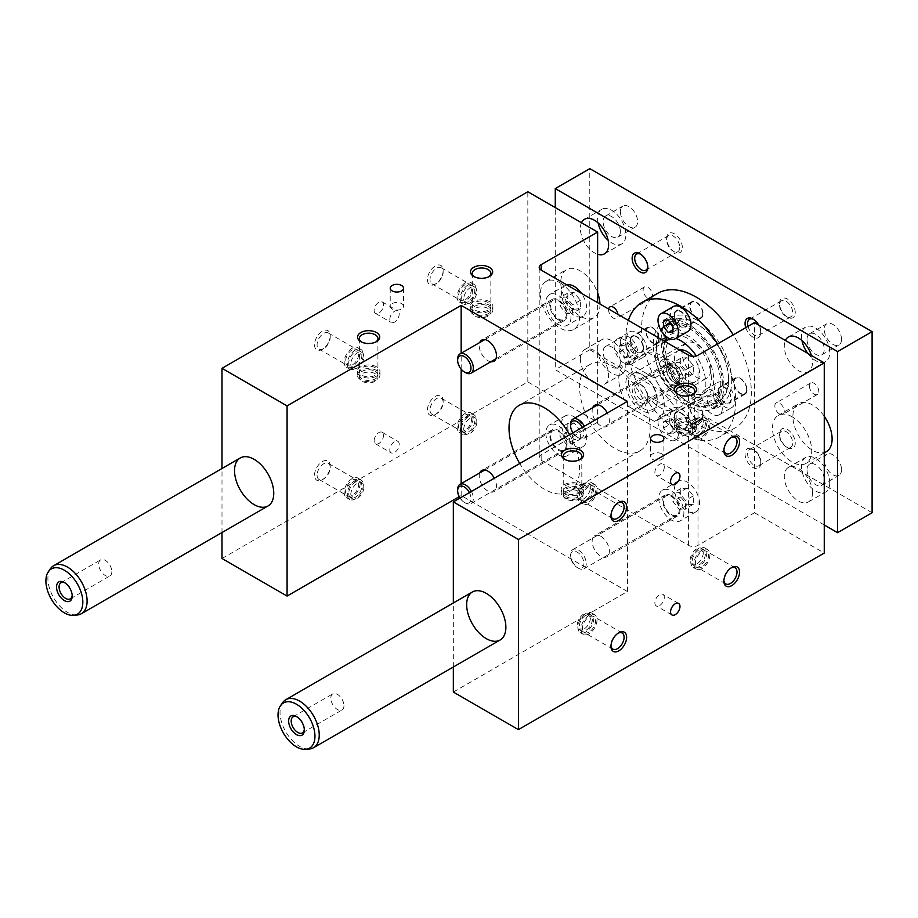 <?xml version="1.0" encoding="UTF-8"?>
<svg xmlns="http://www.w3.org/2000/svg" width="918" height="918" viewBox="0 0 918 918"><rect width="100%" height="100%" fill="white"/><g stroke="black" fill="none" stroke-linecap="round" stroke-linejoin="round"><path stroke-width="0.69" stroke-dasharray="4.59 3.44" d="M221.995 558.488L527.827 381.911L597.629 422.2L541.161 454.8A6.655 3.844 180 0 0 539.21 457.52A6.655 3.844 180 0 0 541.161 460.239L688.592 545.361A6.655 3.844 180 0 0 698.001 545.361L754.47 512.76L754.47 322.597M580.371 439.068L580.371 430.703L574.106 422.9L567.829 423.45L567.829 431.816L574.106 439.619L580.371 439.068L572.534 443.589L566.257 444.151L559.98 436.348L559.98 427.983L566.257 427.421L572.534 435.224L572.534 443.589M580.371 430.703L572.534 435.224M574.106 439.619L566.257 444.151M550.571 435.786A11.085 6.403 -120 0 0 555.413 446.951A11.085 6.403 -120 0 0 563.962 449.923A11.085 6.403 -120 0 0 563.962 437.117A11.085 6.403 -120 0 0 552.865 430.714A11.085 6.403 -120 0 0 550.571 435.786M471.404 491.451A11.085 6.403 60 0 1 473.332 498.497A11.085 6.403 60 0 1 471.037 503.569A11.085 6.403 60 0 1 465.483 503.018A11.085 6.403 60 0 1 457.646 489.443M469.396 492.61A9.432 5.439 60 0 1 470.98 498.497A9.432 5.439 60 0 1 464.313 502.341A9.432 5.439 60 0 1 460.01 498.038M567.037 445.299A12.198 7.046 -120 0 0 558.419 430.358A12.198 7.046 -120 0 0 552.315 429.75A12.198 7.046 -120 0 0 552.315 443.842A12.198 7.046 -120 0 0 564.513 450.876A12.198 7.046 -120 0 0 567.037 445.299M550.571 305.396A11.085 6.403 -120 0 0 555.413 316.549A11.085 6.403 -120 0 0 563.962 319.521A11.085 6.403 -120 0 0 563.962 306.715A11.085 6.403 -120 0 0 552.865 300.312A11.085 6.403 -120 0 0 550.571 305.396M465.483 372.628A11.085 6.403 60 0 1 457.646 359.041M558.419 319.877A12.198 7.046 -120 0 0 564.513 320.485A12.198 7.046 -120 0 0 564.513 306.394A12.198 7.046 -120 0 0 552.315 299.348A12.198 7.046 -120 0 0 550.444 309.125A12.198 7.046 -120 0 0 558.419 319.877M663.496 500.987A11.085 6.403 -120 0 0 668.338 512.141A11.085 6.403 -120 0 0 676.887 515.113A11.085 6.403 -120 0 0 676.887 502.307A11.085 6.403 -120 0 0 665.802 495.904A11.085 6.403 -120 0 0 663.496 500.987M586.258 563.686A11.085 6.403 60 0 1 583.963 568.77A11.085 6.403 60 0 1 578.409 568.219A11.085 6.403 60 0 1 570.571 554.633A11.085 6.403 60 0 1 572.866 549.561A11.085 6.403 60 0 1 581.415 552.533A11.085 6.403 60 0 1 586.258 563.686M583.905 563.686A9.432 5.439 60 0 1 577.238 567.542A9.432 5.439 60 0 1 570.571 555.998A9.432 5.439 60 0 1 577.238 552.143A9.432 5.439 60 0 1 583.905 563.686M671.345 495.548A12.198 7.046 -120 0 0 665.24 494.951A12.198 7.046 -120 0 0 665.24 509.031A12.198 7.046 -120 0 0 677.438 516.077A12.198 7.046 -120 0 0 679.309 506.3A12.198 7.046 -120 0 0 671.345 495.548M663.496 370.585A11.085 6.403 -120 0 0 668.338 381.75A11.085 6.403 -120 0 0 676.887 384.722A11.085 6.403 -120 0 0 676.887 371.916A11.085 6.403 -120 0 0 665.802 365.513A11.085 6.403 -120 0 0 663.496 370.585M584.341 426.25A11.085 6.403 60 0 1 586.258 433.296A11.085 6.403 60 0 1 583.963 438.368A11.085 6.403 60 0 1 578.409 437.817A11.085 6.403 60 0 1 570.571 424.242M582.322 427.409A9.432 5.439 60 0 1 583.905 433.296A9.432 5.439 60 0 1 577.238 437.14A9.432 5.439 60 0 1 572.935 432.837M679.974 380.098A12.198 7.046 -120 0 0 674.638 367.82A12.198 7.046 -120 0 0 665.24 364.549A12.198 7.046 -120 0 0 663.37 374.326A12.198 7.046 -120 0 0 671.345 385.078A12.198 7.046 -120 0 0 677.438 385.675A12.198 7.046 -120 0 0 679.974 380.098M661.935 453.894A6.655 3.844 0 0 0 654.683 453.067A6.655 3.844 0 0 0 650.575 456.613A6.655 3.844 0 0 0 657.231 460.457A6.655 3.844 0 0 0 663.886 456.613A6.655 3.844 0 0 0 661.935 453.894M401.579 303.583A6.655 3.844 180 0 1 403.518 306.291A6.655 3.844 180 0 1 396.874 310.135A6.655 3.844 180 0 1 390.219 306.291A6.655 3.844 180 0 1 394.327 302.745A6.655 3.844 180 0 1 401.579 303.583M678.31 394.499A9.295 5.359 0 0 0 678.884 394.866L678.884 394.866A9.295 5.359 0 0 0 692.023 394.866A9.295 5.359 0 0 0 692.608 394.499M692.023 420.226A9.295 5.359 180 0 1 694.742 424.013A9.295 5.359 180 0 1 685.459 429.372A9.295 5.359 180 0 1 676.164 424.013A9.295 5.359 180 0 1 681.902 419.056A9.295 5.359 180 0 1 692.023 420.226M692.023 426.204A9.295 5.359 180 0 1 694.742 430.003A9.295 5.359 180 0 1 685.459 435.361A9.295 5.359 180 0 1 676.164 430.003A9.295 5.359 180 0 1 681.902 425.045A9.295 5.359 180 0 1 692.023 426.204M678.884 431.426A9.295 5.359 0 0 0 689.016 432.596A9.295 5.359 0 0 0 694.742 427.639A9.295 5.359 0 0 0 692.023 423.841A9.295 5.359 0 0 0 681.902 422.682A9.295 5.359 0 0 0 676.164 427.639A9.295 5.359 0 0 0 678.884 431.426M375.21 373.683A9.295 5.359 0 0 0 365.077 372.524A9.295 5.359 0 0 0 359.351 377.482A9.295 5.359 0 0 0 368.634 382.84A9.295 5.359 0 0 0 377.929 377.482A9.295 5.359 0 0 0 375.21 373.683M375.21 371.32A9.295 5.359 180 0 1 377.929 375.118A9.295 5.359 180 0 1 372.192 380.075A9.295 5.359 180 0 1 362.071 378.904A9.295 5.359 180 0 1 359.351 375.118A9.295 5.359 180 0 1 365.077 370.161A9.295 5.359 180 0 1 375.21 371.32M389.806 319.43A6.655 3.844 -60 0 1 392.72 312.728A6.655 3.844 -60 0 1 397.838 310.95A6.655 3.844 -60 0 1 397.838 318.626A6.655 3.844 -60 0 1 391.194 322.47A6.655 3.844 -60 0 1 389.806 319.43M375.783 341.978A9.295 5.359 180 0 1 375.21 342.345A9.295 5.359 180 0 1 362.071 342.345L362.071 342.345A9.295 5.359 180 0 1 361.485 341.978M375.21 367.705A9.295 5.359 0 0 0 365.077 366.534A9.295 5.359 0 0 0 359.351 371.492A9.295 5.359 0 0 0 368.634 376.862A9.295 5.359 0 0 0 377.929 371.492A9.295 5.359 0 0 0 375.21 367.705M376.632 370.493A11.314 6.529 0 0 0 364.308 369.082A11.314 6.529 0 0 0 357.32 375.118A11.314 6.529 0 0 0 368.634 381.647A11.314 6.529 0 0 0 379.949 375.118A11.314 6.529 0 0 0 376.632 370.493M376.632 366.879A11.314 6.529 0 0 0 364.308 365.456A11.314 6.529 0 0 0 357.32 371.492A11.314 6.529 0 0 0 368.634 378.021A11.314 6.529 0 0 0 379.949 371.492A11.314 6.529 0 0 0 376.632 366.879M488.135 308.494A9.295 5.359 0 0 0 478.014 307.323A9.295 5.359 0 0 0 472.277 312.281A9.295 5.359 0 0 0 481.56 317.651A9.295 5.359 0 0 0 490.855 312.281A9.295 5.359 0 0 0 488.135 308.494M488.135 306.13A9.295 5.359 180 0 1 490.855 309.917A9.295 5.359 180 0 1 485.117 314.874A9.295 5.359 180 0 1 474.996 313.715A9.295 5.359 180 0 1 472.277 309.917A9.295 5.359 180 0 1 478.014 304.96A9.295 5.359 180 0 1 488.135 306.13M488.709 276.777A9.295 5.359 180 0 1 488.135 277.144A9.295 5.359 180 0 1 474.996 277.144L474.996 277.144A9.295 5.359 180 0 1 474.411 276.777M488.135 302.504A9.295 5.359 0 0 0 478.014 301.345A9.295 5.359 0 0 0 472.277 306.291A9.295 5.359 0 0 0 481.56 311.661A9.295 5.359 0 0 0 490.855 306.291A9.295 5.359 0 0 0 488.135 302.504M489.558 305.304A11.314 6.529 0 0 0 477.234 303.881A11.314 6.529 0 0 0 470.245 309.917A11.314 6.529 0 0 0 481.56 316.446A11.314 6.529 0 0 0 492.874 309.917A11.314 6.529 0 0 0 489.558 305.304M489.558 301.678A11.314 6.529 0 0 0 477.234 300.266A11.314 6.529 0 0 0 470.245 306.291A11.314 6.529 0 0 0 481.56 312.831A11.314 6.529 0 0 0 492.874 306.291A11.314 6.529 0 0 0 489.558 301.678M579.097 491.405A9.295 5.359 180 0 1 581.817 495.192A9.295 5.359 180 0 1 572.534 500.562A9.295 5.359 180 0 1 563.239 495.192A9.295 5.359 180 0 1 568.976 490.246A9.295 5.359 180 0 1 579.097 491.405M565.958 496.627A9.295 5.359 0 0 0 576.091 497.786A9.295 5.359 0 0 0 581.817 492.828A9.295 5.359 0 0 0 579.097 489.042A9.295 5.359 0 0 0 568.976 487.883A9.295 5.359 0 0 0 563.239 492.828A9.295 5.359 0 0 0 565.958 496.627M565.385 459.7A9.295 5.359 0 0 0 565.958 460.067L565.958 460.067A9.295 5.359 0 0 0 579.097 460.067A9.295 5.359 0 0 0 579.683 459.7M579.097 485.415A9.295 5.359 180 0 1 581.817 489.214A9.295 5.359 180 0 1 572.534 494.572A9.295 5.359 180 0 1 563.239 489.214A9.295 5.359 180 0 1 568.976 484.256A9.295 5.359 180 0 1 579.097 485.415M580.532 488.215A11.314 6.529 180 0 1 583.848 492.828A11.314 6.529 180 0 1 572.534 499.369A11.314 6.529 180 0 1 561.219 492.828A11.314 6.529 180 0 1 568.208 486.804A11.314 6.529 180 0 1 580.532 488.215M580.532 484.589A11.314 6.529 180 0 1 583.848 489.214A11.314 6.529 180 0 1 572.534 495.743A11.314 6.529 180 0 1 561.219 489.214A11.314 6.529 180 0 1 568.208 483.178A11.314 6.529 180 0 1 580.532 484.589M693.457 423.014A11.314 6.529 180 0 1 696.773 427.639A11.314 6.529 180 0 1 685.459 434.168A11.314 6.529 180 0 1 674.145 427.639A11.314 6.529 180 0 1 681.133 421.603A11.314 6.529 180 0 1 693.457 423.014M693.457 419.4A11.314 6.529 180 0 1 696.773 424.013A11.314 6.529 180 0 1 685.459 430.542A11.314 6.529 180 0 1 674.145 424.013A11.314 6.529 180 0 1 681.133 417.977A11.314 6.529 180 0 1 693.457 419.4M792.108 416.772A27.724 16.008 -120 0 0 778.246 415.395A27.724 16.008 -120 0 0 778.246 447.41A27.724 16.008 -120 0 0 805.97 463.418A27.724 16.008 -120 0 0 810.227 441.202A27.724 16.008 -120 0 0 792.108 416.772M754.47 512.76L824.261 553.049M570.962 447.559A17.74 10.247 60 0 1 567.29 455.684A17.74 10.247 60 0 1 549.549 445.437A17.74 10.247 60 0 1 549.549 424.942A17.74 10.247 60 0 1 563.216 429.704A17.74 10.247 60 0 1 570.962 447.559M570.962 317.158A17.74 10.247 60 0 1 567.29 325.282A17.74 10.247 60 0 1 549.549 315.035A17.74 10.247 60 0 1 549.549 294.552A17.74 10.247 60 0 1 563.216 299.302A17.74 10.247 60 0 1 570.962 317.158M683.887 512.76A17.74 10.247 60 0 1 680.215 520.885A17.74 10.247 60 0 1 662.475 510.637A17.74 10.247 60 0 1 662.475 490.143A17.74 10.247 60 0 1 676.141 494.894A17.74 10.247 60 0 1 683.887 512.76M683.887 382.358A17.74 10.247 60 0 1 680.215 390.483A17.74 10.247 60 0 1 662.475 380.236A17.74 10.247 60 0 1 662.475 359.753A17.74 10.247 60 0 1 676.141 364.503A17.74 10.247 60 0 1 683.887 382.358M614.876 366.971A49.905 28.814 -120 0 0 589.93 364.492A49.905 28.814 -120 0 0 589.93 422.119A49.905 28.814 -120 0 0 639.835 450.933A49.905 28.814 -120 0 0 647.477 410.943A49.905 28.814 -120 0 0 614.876 366.971M453.331 692.046L627.43 591.536L461.169 495.548L459.218 496.684M597.629 422.2L597.629 302.676M559.98 282.755A27.724 16.008 60 0 1 578.099 307.186A27.724 16.008 60 0 1 573.842 329.401A27.724 16.008 60 0 1 546.118 313.394A27.724 16.008 60 0 1 546.118 281.378A27.724 16.008 60 0 1 559.98 282.755M527.827 381.911L527.827 191.747M314.53 475.18A11.085 6.403 -60 0 1 322.367 461.593A11.085 6.403 -60 0 1 330.216 466.126A11.085 6.403 -60 0 1 322.367 479.701A11.085 6.403 -60 0 1 314.53 475.18M427.455 409.979A11.085 6.403 -60 0 1 435.293 396.392A11.085 6.403 -60 0 1 443.142 400.925A11.085 6.403 -60 0 1 435.293 414.511A11.085 6.403 -60 0 1 427.455 409.979M314.53 344.778A11.085 6.403 120 0 0 322.367 349.31A11.085 6.403 120 0 0 330.216 335.724A11.085 6.403 120 0 0 322.367 331.203A11.085 6.403 120 0 0 314.53 344.778M427.455 279.588A11.085 6.403 120 0 0 435.293 284.11A11.085 6.403 120 0 0 443.142 270.523A11.085 6.403 120 0 0 435.293 266.002A11.085 6.403 120 0 0 427.455 279.588M374.131 440.766A6.655 3.844 -60 0 1 377.034 434.076A6.655 3.844 -60 0 1 382.163 432.286A6.655 3.844 -60 0 1 382.163 439.974A6.655 3.844 -60 0 1 375.508 443.819A6.655 3.844 -60 0 1 374.131 440.766M374.131 310.376A6.655 3.844 120 0 0 375.508 313.417A6.655 3.844 120 0 0 382.163 309.573A6.655 3.844 120 0 0 382.163 301.896A6.655 3.844 120 0 0 377.034 303.674A6.655 3.844 120 0 0 374.131 310.376M221.995 532.543L221.995 468.513M461.169 495.548L461.169 483.648M461.169 369.231L461.169 353.258M490.843 361.738A12.198 7.046 60 0 1 487.837 360.625A12.198 7.046 60 0 1 479.747 342.529M592.672 407.73A12.198 7.046 -120 0 0 600.762 425.826A12.198 7.046 -120 0 0 606.867 426.434A12.198 7.046 -120 0 0 607.246 413.031M479.747 472.931A12.198 7.046 -120 0 0 483.178 486.758A12.198 7.046 -120 0 0 493.941 491.623A12.198 7.046 -120 0 0 494.32 478.221M600.762 536.296A12.198 7.046 60 0 1 608.737 547.048A12.198 7.046 60 0 1 606.867 556.824A12.198 7.046 60 0 1 594.669 549.779A12.198 7.046 60 0 1 594.669 535.699A12.198 7.046 60 0 1 600.762 536.296M569.642 434.742A49.905 28.814 60 0 1 569.252 491.681A49.905 28.814 60 0 1 519.737 463.544M627.43 591.536L627.43 401.373M453.331 667.019L453.331 602.988M389.806 449.82A6.655 3.844 120 0 0 391.194 452.872A6.655 3.844 120 0 0 397.838 449.028A6.655 3.844 120 0 0 397.838 441.34A6.655 3.844 120 0 0 392.72 443.13A6.655 3.844 120 0 0 389.806 449.82M664.288 597.423A6.655 3.844 120 0 0 662.911 594.371A6.655 3.844 120 0 0 656.255 598.215A6.655 3.844 120 0 0 656.255 605.903A6.655 3.844 120 0 0 661.385 604.124A6.655 3.844 120 0 0 664.288 597.423M350.779 494.641A9.295 5.359 -60 0 1 354.841 485.289A9.295 5.359 -60 0 1 362.002 482.799A9.295 5.359 -60 0 1 362.002 493.528A9.295 5.359 -60 0 1 352.707 498.887A9.295 5.359 -60 0 1 350.779 494.641M348.737 493.459A9.295 5.359 120 0 0 350.665 497.705A9.295 5.359 120 0 0 359.948 492.346A9.295 5.359 120 0 0 359.948 481.617A9.295 5.359 120 0 0 355.3 482.076A9.295 5.359 120 0 0 348.737 493.459M664.288 467.021A6.655 3.844 -60 0 1 661.385 473.722A6.655 3.844 -60 0 1 656.255 475.501A6.655 3.844 -60 0 1 656.255 467.824A6.655 3.844 -60 0 1 662.911 463.98A6.655 3.844 -60 0 1 664.288 467.021M679.71 350.068A17.74 10.247 -120 0 0 678.15 350.687A17.74 10.247 -120 0 0 678.15 371.182A17.74 10.247 -120 0 0 695.901 381.429A17.74 10.247 -120 0 0 699.573 373.305A17.74 10.247 -120 0 0 692.597 356.299M687.031 374.429L693.297 373.867L693.297 365.502L687.031 357.699L680.754 358.261L680.754 366.615L687.031 374.429L679.182 378.95L672.905 371.147L672.905 362.782L679.182 362.22L685.459 370.023L685.459 378.388L679.182 378.95M693.297 365.502L685.459 370.023M687.031 357.699L679.182 362.22M699.573 503.695A17.74 10.247 -120 0 0 691.828 485.84A17.74 10.247 -120 0 0 678.15 481.089A17.74 10.247 -120 0 0 678.15 501.584A17.74 10.247 -120 0 0 695.901 511.819A17.74 10.247 -120 0 0 699.573 503.695M687.031 504.82L693.297 504.257L693.297 495.892L687.031 488.089L680.754 488.651L680.754 497.017L687.031 504.82L679.182 509.352L672.905 501.549L672.905 493.184L679.182 492.622L685.459 500.425L685.459 508.79L679.182 509.352M693.297 495.892L685.459 500.425M687.031 488.089L679.182 492.622M566.785 284.867A17.74 10.247 -120 0 0 565.224 285.498A17.74 10.247 -120 0 0 565.224 305.981A17.74 10.247 -120 0 0 582.976 316.228A17.74 10.247 -120 0 0 586.648 308.104A17.74 10.247 -120 0 0 581.415 293.312M574.106 309.228L580.371 308.666L580.371 300.301L574.106 292.498L567.829 293.06L567.829 301.425L574.106 309.228L566.257 313.761L559.98 305.946L559.98 297.581L566.257 297.03L572.534 304.833L572.534 313.199L566.257 313.761M580.371 300.301L572.534 304.833M574.106 292.498L566.257 297.03M586.648 438.506A17.74 10.247 -120 0 0 578.902 420.651A17.74 10.247 -120 0 0 565.224 415.888A17.74 10.247 -120 0 0 565.224 436.383A17.74 10.247 -120 0 0 582.976 446.63A17.74 10.247 -120 0 0 586.648 438.506M574.106 422.9L566.257 427.421M567.829 423.45L559.98 427.983M567.829 431.816L559.98 436.348M680.754 358.261L672.905 362.782M680.754 366.615L672.905 371.147M693.297 373.867L685.459 378.388M590.389 487.401A9.295 5.359 120 0 0 588.461 483.155A9.295 5.359 120 0 0 579.166 488.514A9.295 5.359 120 0 0 579.166 499.243A9.295 5.359 120 0 0 586.327 496.753A9.295 5.359 120 0 0 590.389 487.401M592.431 488.583A9.295 5.359 -60 0 1 585.868 499.966A9.295 5.359 -60 0 1 581.22 500.425A9.295 5.359 -60 0 1 581.22 489.696A9.295 5.359 -60 0 1 590.504 484.337A9.295 5.359 -60 0 1 592.431 488.583M585.868 483.143A11.314 6.529 120 0 0 578.478 493.115A11.314 6.529 120 0 0 580.21 502.18A11.314 6.529 120 0 0 591.525 495.651A11.314 6.529 120 0 0 591.525 482.581A11.314 6.529 120 0 0 585.868 483.143M589 484.956A11.314 6.529 120 0 0 581.61 494.928A11.314 6.529 120 0 0 583.343 503.982A11.314 6.529 120 0 0 594.657 497.453A11.314 6.529 120 0 0 594.657 484.394A11.314 6.529 120 0 0 589 484.956M589 486.609A9.295 5.359 120 0 0 582.93 494.791A9.295 5.359 120 0 0 584.353 502.238A9.295 5.359 120 0 0 591.513 499.748A9.295 5.359 120 0 0 595.564 490.396A9.295 5.359 120 0 0 593.648 486.15A9.295 5.359 120 0 0 589 486.609M610.986 515.136A9.295 5.359 -60 0 1 610.963 514.447A9.295 5.359 -60 0 1 617.527 503.075A9.295 5.359 -60 0 1 618.135 502.754M698.793 434.765A9.295 5.359 -60 0 1 694.146 435.224A9.295 5.359 -60 0 1 694.146 424.506A9.295 5.359 -60 0 1 703.429 419.136A9.295 5.359 -60 0 1 705.357 423.393A9.295 5.359 -60 0 1 698.793 434.765M698.793 417.942A11.314 6.529 120 0 0 691.403 427.914A11.314 6.529 120 0 0 693.136 436.979A11.314 6.529 120 0 0 704.45 430.45A11.314 6.529 120 0 0 704.45 417.392A11.314 6.529 120 0 0 698.793 417.942M703.314 422.211A9.295 5.359 120 0 0 701.386 417.954A9.295 5.359 120 0 0 692.092 423.324A9.295 5.359 120 0 0 692.092 434.042A9.295 5.359 120 0 0 699.252 431.552A9.295 5.359 120 0 0 703.314 422.211M701.926 419.755A11.314 6.529 120 0 0 694.536 429.727A11.314 6.529 120 0 0 696.269 438.793A11.314 6.529 120 0 0 707.583 432.263A11.314 6.529 120 0 0 707.583 419.193A11.314 6.529 120 0 0 701.926 419.755M701.926 421.408A9.295 5.359 120 0 0 695.855 429.59A9.295 5.359 120 0 0 697.278 437.037A9.295 5.359 120 0 0 704.439 434.547A9.295 5.359 120 0 0 708.489 425.206A9.295 5.359 120 0 0 706.573 420.949A9.295 5.359 120 0 0 701.926 421.408M723.912 449.946A9.295 5.359 -60 0 1 723.889 449.258A9.295 5.359 -60 0 1 730.453 437.875A9.295 5.359 -60 0 1 731.061 437.565M585.868 615.186A9.295 5.359 120 0 0 579.797 623.379A9.295 5.359 120 0 0 581.22 630.827A9.295 5.359 120 0 0 588.381 628.337A9.295 5.359 120 0 0 592.431 618.984A9.295 5.359 120 0 0 590.504 614.727A9.295 5.359 120 0 0 585.868 615.186M585.868 632.009A11.314 6.529 -60 0 1 580.21 632.571A11.314 6.529 -60 0 1 580.21 619.512A11.314 6.529 -60 0 1 591.525 612.983A11.314 6.529 -60 0 1 593.257 622.048A11.314 6.529 -60 0 1 585.868 632.009M590.389 617.803A9.295 5.359 -60 0 1 586.327 627.155A9.295 5.359 -60 0 1 579.166 629.645A9.295 5.359 -60 0 1 579.166 618.916A9.295 5.359 -60 0 1 588.461 613.545A9.295 5.359 -60 0 1 590.389 617.803M589 633.822A11.314 6.529 -60 0 1 583.343 634.384A11.314 6.529 -60 0 1 583.343 621.325A11.314 6.529 -60 0 1 594.657 614.796A11.314 6.529 -60 0 1 596.39 623.861A11.314 6.529 -60 0 1 589 633.822M589 632.169A9.295 5.359 -60 0 1 584.353 632.628A9.295 5.359 -60 0 1 584.353 621.911A9.295 5.359 -60 0 1 593.648 616.54A9.295 5.359 -60 0 1 595.564 620.798A9.295 5.359 -60 0 1 589 632.169M618.135 633.156A9.295 5.359 120 0 0 617.527 633.477L617.527 633.477A9.295 5.359 120 0 0 610.963 644.849A9.295 5.359 120 0 0 610.986 645.538M698.793 549.997A9.295 5.359 120 0 0 692.723 558.178A9.295 5.359 120 0 0 694.146 565.626A9.295 5.359 120 0 0 701.306 563.136A9.295 5.359 120 0 0 705.357 553.784A9.295 5.359 120 0 0 703.429 549.538A9.295 5.359 120 0 0 698.793 549.997M698.793 566.819A11.314 6.529 -60 0 1 693.136 567.381A11.314 6.529 -60 0 1 693.136 554.311A11.314 6.529 -60 0 1 704.45 547.782A11.314 6.529 -60 0 1 706.183 556.847A11.314 6.529 -60 0 1 698.793 566.819M703.314 552.602A9.295 5.359 -60 0 1 699.252 561.954A9.295 5.359 -60 0 1 692.092 564.444A9.295 5.359 -60 0 1 692.092 553.715A9.295 5.359 -60 0 1 701.386 548.356A9.295 5.359 -60 0 1 703.314 552.602M701.926 568.632A11.314 6.529 -60 0 1 696.269 569.183A11.314 6.529 -60 0 1 696.269 556.124A11.314 6.529 -60 0 1 707.583 549.595A11.314 6.529 -60 0 1 709.316 558.66A11.314 6.529 -60 0 1 701.926 568.632M701.926 566.98A9.295 5.359 -60 0 1 697.278 567.439A9.295 5.359 -60 0 1 697.278 556.71A9.295 5.359 -60 0 1 706.573 551.351A9.295 5.359 -60 0 1 708.489 555.597A9.295 5.359 -60 0 1 701.926 566.98M731.061 567.955A9.295 5.359 120 0 0 730.453 568.276L730.453 568.276A9.295 5.359 120 0 0 723.889 579.648A9.295 5.359 120 0 0 723.912 580.337M355.3 498.899A11.314 6.529 -60 0 1 349.655 499.461A11.314 6.529 -60 0 1 349.655 486.402A11.314 6.529 -60 0 1 360.958 479.873A11.314 6.529 -60 0 1 362.69 488.938A11.314 6.529 -60 0 1 355.3 498.899M352.168 497.086A11.314 6.529 -60 0 1 346.511 497.648A11.314 6.529 -60 0 1 346.511 484.589A11.314 6.529 -60 0 1 357.825 478.06A11.314 6.529 -60 0 1 359.558 487.125A11.314 6.529 -60 0 1 352.168 497.086M352.168 495.445A9.295 5.359 -60 0 1 347.52 495.904A9.295 5.359 -60 0 1 345.604 491.646A9.295 5.359 -60 0 1 349.655 482.294A9.295 5.359 -60 0 1 356.815 479.804A9.295 5.359 -60 0 1 358.238 487.251A9.295 5.359 -60 0 1 352.168 495.445M317.077 475.18A9.295 5.359 120 0 0 318.994 479.425A9.295 5.359 120 0 0 323.641 478.966A9.295 5.359 120 0 0 330.216 467.595A9.295 5.359 120 0 0 328.288 463.338A9.295 5.359 120 0 0 323.641 463.797A9.295 5.359 120 0 0 317.077 475.18M468.237 416.887A9.295 5.359 120 0 0 461.662 428.258A9.295 5.359 120 0 0 463.59 432.516A9.295 5.359 120 0 0 472.873 427.145A9.295 5.359 120 0 0 472.873 416.428A9.295 5.359 120 0 0 468.237 416.887M468.237 433.709A11.314 6.529 -60 0 1 462.58 434.26A11.314 6.529 -60 0 1 462.58 421.201A11.314 6.529 -60 0 1 473.883 414.672A11.314 6.529 -60 0 1 475.627 423.737A11.314 6.529 -60 0 1 468.237 433.709M463.716 429.44A9.295 5.359 -60 0 1 467.767 420.1A9.295 5.359 -60 0 1 474.927 417.61A9.295 5.359 -60 0 1 474.927 428.327A9.295 5.359 -60 0 1 465.633 433.698A9.295 5.359 -60 0 1 463.716 429.44M465.093 431.896A11.314 6.529 -60 0 1 459.436 432.458A11.314 6.529 -60 0 1 459.436 419.388A11.314 6.529 -60 0 1 470.75 412.859A11.314 6.529 -60 0 1 472.483 421.924A11.314 6.529 -60 0 1 465.093 431.896M465.093 430.244A9.295 5.359 -60 0 1 460.446 430.703A9.295 5.359 -60 0 1 458.53 426.445A9.295 5.359 -60 0 1 462.58 417.105A9.295 5.359 -60 0 1 469.741 414.615A9.295 5.359 -60 0 1 471.163 422.05A9.295 5.359 -60 0 1 465.093 430.244M430.003 409.979A9.295 5.359 120 0 0 431.919 414.236A9.295 5.359 120 0 0 436.566 413.777A9.295 5.359 120 0 0 443.142 402.394A9.295 5.359 120 0 0 441.214 398.148A9.295 5.359 120 0 0 436.566 398.607A9.295 5.359 120 0 0 430.003 409.979M355.3 366.856A9.295 5.359 -60 0 1 350.665 367.315A9.295 5.359 -60 0 1 348.737 363.058A9.295 5.359 -60 0 1 352.787 353.717A9.295 5.359 -60 0 1 359.948 351.227A9.295 5.359 -60 0 1 361.371 358.663A9.295 5.359 -60 0 1 355.3 366.856M355.3 350.033A11.314 6.529 120 0 0 347.911 360.005A11.314 6.529 120 0 0 349.655 369.07A11.314 6.529 120 0 0 360.958 362.53A11.314 6.529 120 0 0 360.958 349.471A11.314 6.529 120 0 0 355.3 350.033M350.779 364.239A9.295 5.359 120 0 0 352.707 368.497A9.295 5.359 120 0 0 362.002 363.138A9.295 5.359 120 0 0 362.002 352.409A9.295 5.359 120 0 0 354.841 354.899A9.295 5.359 120 0 0 350.779 364.239M352.168 348.22A11.314 6.529 120 0 0 344.778 358.192A11.314 6.529 120 0 0 346.511 367.257A11.314 6.529 120 0 0 357.825 360.728A11.314 6.529 120 0 0 357.825 347.658A11.314 6.529 120 0 0 352.168 348.22M352.168 349.873A9.295 5.359 120 0 0 345.604 361.244A9.295 5.359 120 0 0 347.52 365.502A9.295 5.359 120 0 0 356.815 360.143A9.295 5.359 120 0 0 356.815 349.414A9.295 5.359 120 0 0 352.168 349.873M323.641 348.576A9.295 5.359 -60 0 1 318.994 349.035A9.295 5.359 -60 0 1 317.077 344.778A9.295 5.359 -60 0 1 321.128 335.437A9.295 5.359 -60 0 1 328.288 332.947A9.295 5.359 -60 0 1 330.216 337.193A9.295 5.359 -60 0 1 323.641 348.576L322.367 349.31M468.237 301.655A9.295 5.359 -60 0 1 463.59 302.114A9.295 5.359 -60 0 1 461.662 297.868A9.295 5.359 -60 0 1 465.713 288.516A9.295 5.359 -60 0 1 472.873 286.026A9.295 5.359 -60 0 1 474.296 293.473A9.295 5.359 -60 0 1 468.237 301.655M468.237 284.832A11.314 6.529 120 0 0 460.836 294.804A11.314 6.529 120 0 0 462.58 303.869A11.314 6.529 120 0 0 473.883 297.34A11.314 6.529 120 0 0 473.883 284.27A11.314 6.529 120 0 0 468.237 284.832M463.716 299.05A9.295 5.359 120 0 0 465.633 303.296A9.295 5.359 120 0 0 474.927 297.937A9.295 5.359 120 0 0 474.927 287.208A9.295 5.359 120 0 0 467.767 289.698A9.295 5.359 120 0 0 463.716 299.05M465.093 283.019A11.314 6.529 120 0 0 457.703 292.991A11.314 6.529 120 0 0 459.436 302.056A11.314 6.529 120 0 0 470.75 295.527A11.314 6.529 120 0 0 470.75 282.469A11.314 6.529 120 0 0 465.093 283.019M465.093 284.672A9.295 5.359 120 0 0 458.53 296.055A9.295 5.359 120 0 0 460.446 300.301A9.295 5.359 120 0 0 469.741 294.942A9.295 5.359 120 0 0 469.741 284.213A9.295 5.359 120 0 0 465.093 284.672M436.566 283.375A9.295 5.359 -60 0 1 431.919 283.834A9.295 5.359 -60 0 1 430.003 279.588A9.295 5.359 -60 0 1 434.053 270.236A9.295 5.359 -60 0 1 441.214 267.746A9.295 5.359 -60 0 1 443.142 272.003A9.295 5.359 -60 0 1 436.566 283.375L435.293 284.11M693.297 504.257L685.459 508.79M680.754 497.017L672.905 501.549M680.754 488.651L672.905 493.184M580.371 308.666L572.534 313.199M567.829 301.425L559.98 305.946M567.829 293.06L559.98 297.581M657.621 293.393A77.628 44.821 -120 0 0 657.621 383.036A77.628 44.821 -120 0 0 735.249 427.857A77.628 44.821 -120 0 0 751.337 392.319A77.628 44.821 -120 0 0 733.241 334.852M824.261 524.981L555.275 369.69L555.275 207.594M811.386 355.461A19.966 11.521 60 0 1 812.499 362.438A19.966 11.521 60 0 1 808.368 371.572A19.966 11.521 60 0 1 790.501 363.264A19.966 11.521 60 0 1 785.383 340.44M581.484 222.718A19.966 11.521 -120 0 0 580.371 228.421A19.966 11.521 -120 0 0 597.629 254.275M812.499 492.84A19.966 11.521 -120 0 0 803.789 472.747A19.966 11.521 -120 0 0 788.401 467.4A19.966 11.521 -120 0 0 788.401 490.453A19.966 11.521 -120 0 0 808.368 501.974A19.966 11.521 -120 0 0 812.499 492.84M580.371 358.823A19.966 11.521 60 0 1 584.514 349.678A19.966 11.521 60 0 1 604.469 361.21A19.966 11.521 60 0 1 604.469 384.252A19.966 11.521 60 0 1 589.092 378.904A19.966 11.521 60 0 1 580.371 358.823M774.861 405.905A6.655 3.844 60 0 1 776.238 402.853A6.655 3.844 60 0 1 782.893 406.697A6.655 3.844 60 0 1 782.893 414.385A6.655 3.844 60 0 1 777.764 412.595A6.655 3.844 60 0 1 774.861 405.905M608.668 309.045A6.655 3.844 -120 0 0 611.147 316.217A6.655 3.844 -120 0 0 616.632 318.397A6.655 3.844 -120 0 0 618.021 315.356A6.655 3.844 -120 0 0 617.952 314.404M826.361 451.645A27.724 16.008 60 0 1 798.637 435.637A27.724 16.008 60 0 1 798.637 403.622A27.724 16.008 60 0 1 824.261 416.313M599.959 304.019A27.724 16.008 60 0 1 599.982 304.937A27.724 16.008 60 0 1 594.233 317.628A27.724 16.008 60 0 1 580.371 316.262A27.724 16.008 60 0 1 562.264 291.821A27.724 16.008 60 0 1 566.509 269.605A27.724 16.008 60 0 1 597.629 292.831M760.747 462.947A11.085 6.403 60 0 1 752.898 467.48A11.085 6.403 60 0 1 745.06 453.894A11.085 6.403 60 0 1 752.898 449.372A11.085 6.403 60 0 1 760.747 462.947L760.747 461.479A9.295 5.359 -120 0 0 754.171 450.107A9.295 5.359 -120 0 0 749.524 449.648A9.295 5.359 -120 0 0 747.608 453.894A9.295 5.359 -120 0 0 751.658 463.246A9.295 5.359 -120 0 0 758.819 465.736A9.295 5.359 -120 0 0 760.747 461.479M632.135 388.704A11.085 6.403 -120 0 0 639.972 402.279A11.085 6.403 -120 0 0 647.821 397.758A11.085 6.403 -120 0 0 639.972 384.172A11.085 6.403 -120 0 0 632.135 388.704M745.749 327.623A11.085 6.403 -120 0 0 754.55 337.835A11.085 6.403 -120 0 0 760.747 332.557A11.085 6.403 -120 0 0 758.497 324.926M872.1 512.76L589.781 349.758L589.781 168.66M589.781 349.758L555.275 369.69M672.905 427.214L672.905 433.491L668.201 433.916L663.496 428.052L663.496 421.787L668.201 421.362L672.905 427.214L679.182 423.6L674.478 417.736L669.773 418.16L669.773 424.437L674.478 430.29L679.182 429.865L679.182 423.6M672.905 433.491L679.182 429.865M668.201 421.362L674.478 417.736M716.832 401.866L716.832 408.131L712.116 408.556L707.411 402.704L707.411 396.427L712.116 396.014L716.832 401.866L723.097 398.24L718.392 392.388L713.688 392.801L713.688 399.078L718.392 404.93L723.097 404.517L723.097 398.24M716.832 408.131L723.097 404.517M672.905 325.798L679.182 322.172L674.478 316.32L669.773 316.744L669.773 321.897M672.905 332.075L679.182 328.449L679.182 322.172M628.991 351.158L628.991 357.423L624.286 357.848L619.581 351.996L619.581 345.719L624.286 345.294L628.991 351.158L635.267 347.532L630.563 341.68L625.858 342.093L625.858 348.37L630.563 354.222L635.267 353.809L635.267 347.532M628.991 357.423L635.267 353.809M672.905 326.923L674.478 328.874L679.182 328.449M722.317 408.166A14.413 8.319 60 0 1 719.333 414.764A14.413 8.319 60 0 1 704.909 406.444A14.413 8.319 60 0 1 704.909 389.794A14.413 8.319 60 0 1 716.017 393.661A14.413 8.319 60 0 1 722.317 408.166M734.859 400.925A14.413 8.319 -120 0 0 728.571 386.409A14.413 8.319 -120 0 0 717.463 382.554A14.413 8.319 -120 0 0 717.463 399.204A14.413 8.319 -120 0 0 731.875 407.523A14.413 8.319 -120 0 0 734.859 400.925M678.402 433.526A14.413 8.319 60 0 1 675.418 440.124A14.413 8.319 60 0 1 660.994 431.804A14.413 8.319 60 0 1 660.994 415.154A14.413 8.319 60 0 1 672.102 419.01A14.413 8.319 60 0 1 678.402 433.526M712.116 408.556L718.392 404.93M690.944 426.273A14.413 8.319 -120 0 0 684.656 411.769A14.413 8.319 -120 0 0 673.548 407.902A14.413 8.319 -120 0 0 673.548 424.552A14.413 8.319 -120 0 0 687.961 432.883A14.413 8.319 -120 0 0 690.944 426.273M668.201 433.916L674.478 430.29M663.496 428.052L669.773 424.437M663.496 421.787L669.773 418.16M710.853 368.944A20.38 11.762 -120 0 0 701.949 348.438A20.38 11.762 -120 0 0 686.251 342.976A20.38 11.762 -120 0 0 686.251 366.511A20.38 11.762 -120 0 0 706.63 378.273A20.38 11.762 -120 0 0 710.853 368.944M634.487 357.458A14.413 8.319 60 0 1 631.504 364.056A14.413 8.319 60 0 1 617.08 355.736A14.413 8.319 60 0 1 617.08 339.086A14.413 8.319 60 0 1 628.187 342.953A14.413 8.319 60 0 1 634.487 357.458M711.335 378.285A32.164 18.567 -120 0 0 697.301 345.914A32.164 18.567 -120 0 0 672.515 337.308A32.164 18.567 -120 0 0 672.515 374.441A32.164 18.567 -120 0 0 704.68 393.007A32.164 18.567 -120 0 0 711.335 378.285M647.477 352.374A32.164 18.567 60 0 1 673.25 367.246L647.477 352.374L628.658 363.241A32.164 18.567 -120 0 0 625.456 364.469L665.057 341.611A35.492 20.494 -120 0 0 688.592 394.132A35.492 20.494 -120 0 0 706.344 395.887A35.492 20.494 -120 0 0 706.344 354.91A35.492 20.494 -120 0 0 670.851 334.416A35.492 20.494 -120 0 0 667.352 337.457M647.029 350.217A14.413 8.319 -120 0 0 640.741 335.701A14.413 8.319 -120 0 0 629.633 331.846A14.413 8.319 -120 0 0 629.633 348.496A14.413 8.319 -120 0 0 644.046 356.815A14.413 8.319 -120 0 0 647.029 350.217M673.25 367.246L654.419 378.113A32.164 18.567 -120 0 1 664.288 405.446A32.164 18.567 -120 0 1 657.621 420.18A32.164 18.567 -120 0 1 654.419 421.396L673.25 410.53A32.164 18.567 60 0 1 647.477 395.658L628.658 406.525A32.164 18.567 -120 0 1 625.456 364.469M661.821 339.729A35.492 20.494 -120 0 0 657.919 368.508A35.492 20.494 -120 0 0 680.754 398.664A35.492 20.494 -120 0 0 698.495 400.42A35.492 20.494 -120 0 0 705.85 384.172A35.492 20.494 -120 0 0 696.292 355.909M675.866 338.444A35.492 20.494 -120 0 0 667.34 337.445M673.548 306.486A14.413 8.319 -120 0 0 673.548 323.136A14.413 8.319 -120 0 0 687.961 331.455M628.382 320.428A77.628 44.821 -120 0 0 652.296 407.454A77.628 44.821 -120 0 0 719.574 436.911A77.628 44.821 -120 0 0 735.651 401.373A77.628 44.821 -120 0 0 717.555 343.906M304.306 729.294A9.295 5.359 -120 0 0 304.328 728.605A9.295 5.359 -120 0 0 297.765 717.233A9.295 5.359 -120 0 0 297.157 716.912M304.328 728.605L304.328 730.085M657.231 399.904A20.38 11.762 -120 0 0 642.818 374.946A20.38 11.762 -120 0 0 632.628 373.936A20.38 11.762 -120 0 0 632.628 397.471A20.38 11.762 -120 0 0 653.008 409.233A20.38 11.762 -120 0 0 657.231 399.904L657.231 401.373A22.181 12.806 60 0 1 641.544 410.426A22.181 12.806 60 0 1 625.858 383.265A22.181 12.806 60 0 1 641.544 374.211A22.181 12.806 60 0 1 657.231 401.373M343.963 705.724A9.295 5.359 60 0 1 342.047 709.981A9.295 5.359 60 0 1 332.752 704.611A9.295 5.359 60 0 1 332.752 693.893A9.295 5.359 60 0 1 339.912 696.383A9.295 5.359 60 0 1 343.963 705.724M282.664 702.603A27.724 16.008 -120 0 0 282.641 725.243A27.724 16.008 -120 0 0 299.624 746.38A27.724 16.008 -120 0 0 309.458 749.008M72.178 595.277A9.295 5.359 -120 0 0 72.201 594.589L72.201 596.057M72.201 594.589A9.295 5.359 -120 0 0 65.637 583.217A9.295 5.359 -120 0 0 65.029 582.896M111.835 571.707A9.295 5.359 60 0 1 109.919 575.965A9.295 5.359 60 0 1 100.624 570.594A9.295 5.359 60 0 1 100.624 559.877A9.295 5.359 60 0 1 107.785 562.367A9.295 5.359 60 0 1 111.835 571.707M50.536 568.586A27.724 16.008 -120 0 0 50.513 591.226A27.724 16.008 -120 0 0 67.496 612.363A27.724 16.008 -120 0 0 77.33 614.991M647.787 266.576A9.295 5.359 -120 0 0 647.821 265.887A9.295 5.359 -120 0 0 641.246 254.516A9.295 5.359 -120 0 0 640.638 254.194M747.998 326.326A9.295 5.359 -120 0 0 754.171 334.875A9.295 5.359 -120 0 0 758.819 335.334A9.295 5.359 -120 0 0 760.747 331.088L760.747 332.557M760.747 331.088A9.295 5.359 -120 0 0 754.171 319.705A9.295 5.359 -120 0 0 753.563 319.395M634.682 388.704A9.295 5.359 -120 0 0 641.246 400.076A9.295 5.359 -120 0 0 645.893 400.535A9.295 5.359 -120 0 0 647.821 396.289A9.295 5.359 -120 0 0 641.246 384.906A9.295 5.359 -120 0 0 636.599 384.447A9.295 5.359 -120 0 0 634.682 388.704M679.779 247.435A9.295 5.359 60 0 1 677.851 251.693A9.295 5.359 60 0 1 673.204 251.234A9.295 5.359 60 0 1 666.64 239.85A9.295 5.359 60 0 1 668.556 235.605A9.295 5.359 60 0 1 675.717 238.083A9.295 5.359 60 0 1 679.779 247.435M682.326 247.435A11.085 6.403 -120 0 0 674.478 233.849A11.085 6.403 -120 0 0 666.64 238.382A11.085 6.403 -120 0 0 674.478 251.968A11.085 6.403 -120 0 0 682.326 247.435M779.566 305.051A9.295 5.359 -120 0 0 786.129 316.423A9.295 5.359 -120 0 0 790.777 316.882A9.295 5.359 -120 0 0 790.777 306.164A9.295 5.359 -120 0 0 781.482 300.794A9.295 5.359 -120 0 0 779.566 305.051L779.566 303.583A11.085 6.403 60 0 1 787.403 299.05A11.085 6.403 60 0 1 795.252 312.636A11.085 6.403 60 0 1 787.403 317.158A11.085 6.403 60 0 1 779.566 303.583M679.779 377.837A9.295 5.359 -120 0 0 675.717 368.485A9.295 5.359 -120 0 0 668.556 365.995A9.295 5.359 -120 0 0 666.64 370.252A9.295 5.359 -120 0 0 673.204 381.624A9.295 5.359 -120 0 0 677.851 382.083A9.295 5.359 -120 0 0 679.779 377.837M682.326 377.837A11.085 6.403 60 0 1 674.478 382.358A11.085 6.403 60 0 1 666.64 368.784A11.085 6.403 60 0 1 674.478 364.251A11.085 6.403 60 0 1 682.326 377.837M779.566 435.442A9.295 5.359 60 0 1 781.482 431.196A9.295 5.359 60 0 1 790.777 436.555A9.295 5.359 60 0 1 790.777 447.284A9.295 5.359 60 0 1 786.129 446.825A9.295 5.359 60 0 1 779.566 435.442L779.566 433.973A11.085 6.403 -120 0 0 787.403 447.559A11.085 6.403 -120 0 0 795.252 443.027A11.085 6.403 -120 0 0 787.403 429.452A11.085 6.403 -120 0 0 779.566 433.973M652.526 295.435A6.655 3.844 60 0 1 651.137 298.476A6.655 3.844 60 0 1 644.493 294.632A6.655 3.844 60 0 1 644.493 286.955A6.655 3.844 60 0 1 649.611 288.734A6.655 3.844 60 0 1 652.526 295.435M809.366 385.985A6.655 3.844 -120 0 0 812.269 392.674A6.655 3.844 -120 0 0 817.399 394.465A6.655 3.844 -120 0 0 817.399 386.776A6.655 3.844 -120 0 0 810.743 382.932A6.655 3.844 -120 0 0 809.366 385.985M597.629 348.851A19.966 11.521 -120 0 0 606.339 368.944A19.966 11.521 -120 0 0 621.727 374.292A19.966 11.521 -120 0 0 621.727 351.25A19.966 11.521 -120 0 0 601.76 339.717A19.966 11.521 -120 0 0 597.629 348.851M620.373 361.99A12.198 7.046 60 0 1 617.837 367.567A12.198 7.046 60 0 1 608.439 364.308A12.198 7.046 60 0 1 603.115 352.03A12.198 7.046 60 0 1 605.639 346.442A12.198 7.046 60 0 1 615.049 349.712A12.198 7.046 60 0 1 620.373 361.99M620.373 342.07A12.198 7.046 -120 0 0 625.697 354.348A12.198 7.046 -120 0 0 635.095 357.607A12.198 7.046 -120 0 0 635.095 343.527A12.198 7.046 -120 0 0 622.897 336.481A12.198 7.046 -120 0 0 620.373 342.07M829.757 482.879A19.966 11.521 60 0 1 825.615 492.014A19.966 11.521 60 0 1 805.66 480.493A19.966 11.521 60 0 1 805.66 457.439A19.966 11.521 60 0 1 821.036 462.787A19.966 11.521 60 0 1 829.757 482.879M807.014 469.741A12.198 7.046 -120 0 0 812.338 482.019A12.198 7.046 -120 0 0 821.736 485.289A12.198 7.046 -120 0 0 824.261 479.701A12.198 7.046 -120 0 0 818.936 467.423A12.198 7.046 -120 0 0 809.538 464.164A12.198 7.046 -120 0 0 807.014 469.741M841.519 469.741A12.198 7.046 60 0 1 838.995 475.329A12.198 7.046 60 0 1 826.785 468.283A12.198 7.046 60 0 1 826.785 454.203A12.198 7.046 60 0 1 836.195 457.462A12.198 7.046 60 0 1 841.519 469.741M598.1 222.89A19.966 11.521 60 0 1 597.629 218.461A19.966 11.521 60 0 1 601.76 209.327A19.966 11.521 60 0 1 621.727 220.848A19.966 11.521 60 0 1 621.727 243.901A19.966 11.521 60 0 1 608.141 240.286M620.373 231.588A12.198 7.046 -120 0 0 615.049 219.31A12.198 7.046 -120 0 0 605.639 216.04A12.198 7.046 -120 0 0 603.115 221.628A12.198 7.046 -120 0 0 608.439 233.906A12.198 7.046 -120 0 0 617.837 237.177A12.198 7.046 -120 0 0 620.373 231.588M620.373 211.668A12.198 7.046 60 0 1 622.897 206.08A12.198 7.046 60 0 1 635.095 213.125A12.198 7.046 60 0 1 635.095 227.216A12.198 7.046 60 0 1 625.697 223.946A12.198 7.046 60 0 1 620.373 211.668M807.829 353.407A19.966 11.521 -120 0 0 825.615 361.612A19.966 11.521 -120 0 0 829.757 352.478A19.966 11.521 -120 0 0 821.036 332.385A19.966 11.521 -120 0 0 805.66 327.037A19.966 11.521 -120 0 0 801.988 340.612M807.014 339.35A12.198 7.046 60 0 1 809.538 333.762A12.198 7.046 60 0 1 818.936 337.032A12.198 7.046 60 0 1 824.261 349.31A12.198 7.046 60 0 1 821.736 354.887A12.198 7.046 60 0 1 812.338 351.628A12.198 7.046 60 0 1 807.014 339.35M841.519 339.35A12.198 7.046 -120 0 0 836.195 327.072A12.198 7.046 -120 0 0 826.785 323.802A12.198 7.046 -120 0 0 826.785 337.893A12.198 7.046 -120 0 0 838.995 344.927A12.198 7.046 -120 0 0 841.519 339.35M654.419 421.396L628.658 406.525M628.658 363.241L654.419 378.113M673.25 410.53L647.477 395.658M624.286 345.294L630.563 341.68M619.581 345.719L625.858 342.093M619.581 351.996L625.858 348.37M624.286 357.848L630.563 354.222M668.201 319.946L674.478 316.32M663.496 320.359L669.773 316.744M672.905 329.78L674.478 328.874M712.116 396.014L718.392 392.388M707.411 396.427L713.688 392.801M707.411 402.704L713.688 399.078M674.478 416.772A8.87 5.118 60 0 1 676.314 412.71A8.87 5.118 60 0 1 685.184 417.828A8.87 5.118 60 0 1 685.184 428.075A8.87 5.118 60 0 1 678.356 425.7A8.87 5.118 60 0 1 674.478 416.772M702.706 414.959A8.87 5.118 -120 0 0 698.839 406.031A8.87 5.118 -120 0 0 692 403.656A8.87 5.118 -120 0 0 692 413.903A8.87 5.118 -120 0 0 700.87 419.021A8.87 5.118 -120 0 0 702.706 414.959M674.087 416.542A9.432 5.439 60 0 1 676.038 412.228A9.432 5.439 60 0 1 685.471 417.667A9.432 5.439 60 0 1 685.471 428.557A9.432 5.439 60 0 1 680.754 428.086A9.432 5.439 60 0 1 674.087 416.542M696.441 419.033A9.432 5.439 60 0 1 690.279 410.725A9.432 5.439 60 0 1 691.724 403.174A9.432 5.439 60 0 1 701.145 408.613A9.432 5.439 60 0 1 701.145 419.503A9.432 5.439 60 0 1 696.441 419.033M718.392 391.412A8.87 5.118 60 0 1 720.228 387.35A8.87 5.118 60 0 1 729.11 392.479A8.87 5.118 60 0 1 729.11 402.727A8.87 5.118 60 0 1 722.271 400.34A8.87 5.118 60 0 1 718.392 391.412M746.621 389.599A8.87 5.118 -120 0 0 742.754 380.672A8.87 5.118 -120 0 0 735.915 378.296A8.87 5.118 -120 0 0 735.915 388.543A8.87 5.118 -120 0 0 744.785 393.661A8.87 5.118 -120 0 0 746.621 389.599M718.002 391.194A9.432 5.439 60 0 1 719.953 386.868A9.432 5.439 60 0 1 727.217 389.404A9.432 5.439 60 0 1 731.336 398.882A9.432 5.439 60 0 1 729.385 403.197A9.432 5.439 60 0 1 722.122 400.673A9.432 5.439 60 0 1 718.002 391.194M747.022 389.829A9.432 5.439 60 0 1 745.072 394.143A9.432 5.439 60 0 1 735.639 388.704A9.432 5.439 60 0 1 735.639 377.814A9.432 5.439 60 0 1 742.903 380.339A9.432 5.439 60 0 1 747.022 389.829M674.478 315.356A8.87 5.118 60 0 1 676.314 311.294A8.87 5.118 60 0 1 685.184 316.412A8.87 5.118 60 0 1 685.184 326.659A8.87 5.118 60 0 1 678.356 324.284A8.87 5.118 60 0 1 674.478 315.356M702.706 313.543A8.87 5.118 -120 0 0 698.839 304.615A8.87 5.118 -120 0 0 692 302.24A8.87 5.118 -120 0 0 692 312.476A8.87 5.118 -120 0 0 700.87 317.605A8.87 5.118 -120 0 0 702.706 313.543M674.087 315.126A9.432 5.439 60 0 1 676.038 310.812A9.432 5.439 60 0 1 680.754 311.271A9.432 5.439 60 0 1 686.916 319.579A9.432 5.439 60 0 1 685.471 327.141A9.432 5.439 60 0 1 678.207 324.616A9.432 5.439 60 0 1 674.087 315.126M696.441 302.217A9.432 5.439 60 0 1 702.591 310.525A9.432 5.439 60 0 1 701.145 318.087A9.432 5.439 60 0 1 691.724 312.636A9.432 5.439 60 0 1 691.724 301.758A9.432 5.439 60 0 1 696.441 302.217M630.563 340.704A8.87 5.118 60 0 1 632.399 336.642A8.87 5.118 60 0 1 641.269 341.771A8.87 5.118 60 0 1 641.269 352.007A8.87 5.118 60 0 1 634.441 349.632A8.87 5.118 60 0 1 630.563 340.704M658.791 338.891A8.87 5.118 -120 0 0 654.924 329.964A8.87 5.118 -120 0 0 648.085 327.588A8.87 5.118 -120 0 0 648.085 337.835A8.87 5.118 -120 0 0 656.955 342.953A8.87 5.118 -120 0 0 658.791 338.891M630.173 340.475A9.432 5.439 60 0 1 632.123 336.16A9.432 5.439 60 0 1 641.556 341.611A9.432 5.439 60 0 1 641.556 352.489A9.432 5.439 60 0 1 634.281 349.965A9.432 5.439 60 0 1 630.173 340.475M645.859 331.421A9.432 5.439 60 0 1 647.81 327.106A9.432 5.439 60 0 1 657.231 332.557A9.432 5.439 60 0 1 657.231 343.435A9.432 5.439 60 0 1 649.967 340.911A9.432 5.439 60 0 1 645.859 331.421M728.594 379.191A45.475 26.255 -120 0 0 696.441 323.503A45.475 26.255 -120 0 0 664.288 342.07A45.475 26.255 -120 0 0 696.441 397.758A45.475 26.255 -120 0 0 728.594 379.191L728.594 380.098A46.577 26.897 -120 0 0 695.649 323.044A46.577 26.897 -120 0 0 672.366 320.738A46.577 26.897 -120 0 0 672.366 374.533A46.577 26.897 -120 0 0 718.943 401.418A46.577 26.897 -120 0 0 728.594 380.098M731.726 381.004A49.905 28.814 -120 0 0 709.947 330.778A49.905 28.814 -120 0 0 671.483 317.41A49.905 28.814 -120 0 0 671.483 375.037A49.905 28.814 -120 0 0 721.387 403.851A49.905 28.814 -120 0 0 731.726 381.004M723.889 385.526A49.905 28.814 -120 0 0 702.098 335.311A49.905 28.814 -120 0 0 663.645 321.931A49.905 28.814 -120 0 0 663.645 379.559A49.905 28.814 -120 0 0 713.55 408.372A49.905 28.814 -120 0 0 723.889 385.526M722.317 383.724A46.577 26.897 -120 0 0 701.983 336.837A46.577 26.897 -120 0 0 666.089 324.364A46.577 26.897 -120 0 0 656.439 345.684A46.577 26.897 -120 0 0 689.384 402.738A46.577 26.897 -120 0 0 712.666 405.045A46.577 26.897 -120 0 0 722.317 383.724M656.439 346.591A45.475 26.255 60 0 1 688.592 328.024A45.475 26.255 60 0 1 720.745 383.724A45.475 26.255 60 0 1 688.592 402.279A45.475 26.255 60 0 1 656.439 346.591L656.439 345.684M698.001 545.361L698.001 355.197M688.592 545.361L688.592 355.197M541.161 460.239L541.161 454.8M471.037 503.569L563.962 449.923M484.83 469.993L552.865 430.714M495.927 358.8L563.962 319.521M484.83 339.591L552.865 300.312M583.963 568.77L676.887 515.113M572.866 549.561L665.802 495.904M583.963 438.368L676.887 384.722M597.756 404.792L665.802 365.513M650.575 438.506L650.575 456.613M663.886 438.506L663.886 456.613M390.219 288.183L390.219 306.291M403.518 288.183L403.518 306.291M676.164 391.068L676.164 424.013M694.742 391.068L694.742 424.013M692.023 394.866L693.297 394.132M678.884 394.866L677.61 394.132M676.164 427.639L676.164 430.003M694.742 427.639L694.742 430.003M359.351 375.118L359.351 377.482M377.929 375.118L377.929 377.482M359.351 338.558L359.351 371.492M377.929 338.558L377.929 371.492M379.949 375.118L379.949 371.492M357.32 375.118L357.32 371.492M375.21 342.345L376.483 341.611M362.071 342.345L360.797 341.611M472.277 309.917L472.277 312.281M490.855 309.917L490.855 312.281M472.277 273.357L472.277 306.291M490.855 273.357L490.855 306.291M492.874 309.917L492.874 306.291M470.245 309.917L470.245 306.291M488.135 277.144L489.409 276.41M474.996 277.144L473.722 276.41M563.239 492.828L563.239 495.192M581.817 492.828L581.817 495.192M563.239 456.269L563.239 489.214M581.817 456.269L581.817 489.214M583.848 492.828L583.848 489.214M561.219 492.828L561.219 489.214M579.097 460.067L580.371 459.333M565.958 460.067L564.685 459.333M696.773 427.639L696.773 424.013M674.145 427.639L674.145 424.013M539.21 457.52L539.21 267.356M375.508 313.417L391.194 322.47M382.163 301.896L397.838 310.95M375.508 443.819L391.194 452.872M382.163 432.286L397.838 441.34M678.586 603.436L662.911 594.371M671.942 614.957L656.255 605.903M350.665 497.705L352.707 498.887M359.948 481.617L362.002 482.799M678.586 473.034L662.911 463.98M671.942 484.555L656.255 475.501M678.15 350.687L662.475 359.753M695.901 381.429L680.215 390.483M577.238 437.14L578.409 437.817M577.238 567.542L578.409 568.219M570.571 555.998L570.571 554.633M678.15 481.089L662.475 490.143M695.901 511.819L680.215 520.885M565.224 285.498L549.549 294.552M582.976 316.228L567.29 325.282M464.313 502.341L465.483 503.018M565.224 415.888L549.549 424.942M582.976 446.63L567.29 455.684M546.118 281.378L566.509 269.605M573.842 329.401L594.233 317.628M778.246 415.395L798.637 403.622M805.97 463.418L824.261 452.861M552.315 299.348L481.732 340.096M564.513 320.485L493.941 361.233M665.24 364.549L594.669 405.297M677.438 385.675L606.867 426.434M552.315 429.75L481.732 470.498M564.513 450.876L493.941 491.623M665.24 494.951L594.669 535.699M677.438 516.077L606.867 556.824M589.93 364.492L519.347 405.24M639.835 450.933L569.252 491.681M590.504 484.337L588.461 483.155M581.22 500.425L579.166 499.243M580.21 502.18L583.343 503.982M591.525 482.581L594.657 484.394M610.963 514.447L610.963 515.927M617.527 503.075L618.801 502.341M622.175 502.616L593.648 486.15M612.88 518.704L584.353 502.238M693.136 436.979L696.269 438.793M704.45 417.392L707.583 419.193M723.889 449.258L723.889 450.727M730.453 437.875L731.726 437.14M703.429 419.136L701.386 417.954M694.146 435.224L692.092 434.042M735.1 437.416L706.573 420.949M725.805 453.503L697.278 437.037M580.21 632.571L583.343 634.384M591.525 612.983L594.657 614.796M610.963 644.849L610.963 646.318M617.527 633.477L618.801 632.743M590.504 614.727L588.461 613.545M581.22 630.827L579.166 629.645M622.175 633.007L593.648 616.54M612.88 649.106L584.353 632.628M693.136 567.381L696.269 569.183M704.45 547.782L707.583 549.595M723.889 579.648L723.889 581.128M730.453 568.276L731.726 567.542M703.429 549.538L701.386 548.356M694.146 565.626L692.092 564.444M735.1 567.817L706.573 551.351M725.805 583.905L697.278 567.439M360.958 479.873L357.825 478.06M349.655 499.461L346.511 497.648M330.216 467.595L330.216 466.126M323.641 478.966L322.367 479.701M318.994 479.425L347.52 495.904M328.288 463.338L356.815 479.804M473.883 414.672L470.75 412.859M462.58 434.26L459.436 432.458M443.142 402.394L443.142 400.925M436.566 413.777L435.293 414.511M463.59 432.516L465.633 433.698M472.873 416.428L474.927 417.61M431.919 414.236L460.446 430.703M441.214 398.148L469.741 414.615M360.958 349.471L357.825 347.658M349.655 369.07L346.511 367.257M330.216 337.193L330.216 335.724M350.665 367.315L352.707 368.497M359.948 351.227L362.002 352.409M318.994 349.035L347.52 365.502M328.288 332.947L356.815 349.414M473.883 284.27L470.75 282.469M462.58 303.869L459.436 302.056M443.142 272.003L443.142 270.523M463.59 302.114L465.633 303.296M472.873 286.026L474.927 287.208M431.919 283.834L460.446 300.301M441.214 267.746L469.741 284.213M719.333 414.764L731.875 407.523M704.909 389.794L717.463 382.554M675.418 440.124L687.961 432.883M660.994 415.154L673.548 407.902M631.504 364.056L644.046 356.815M617.08 339.086L629.633 331.846M657.621 420.18L704.68 393.007M669.91 338.811L672.515 337.308M698.495 400.42L706.344 395.887M663.003 338.949L670.851 334.416M297.765 717.233L296.491 716.499M735.249 427.857L719.574 436.911M653.008 409.233L706.63 378.273M632.628 373.936L686.251 342.976M302.412 732.862L342.047 709.981M293.117 716.774L332.752 693.893M65.637 583.217L64.363 582.482M70.284 598.846L109.919 575.965M60.99 582.758L100.624 559.877M641.246 254.516L639.972 253.781M647.821 265.887L647.821 267.356M754.171 319.705L752.898 318.971M641.246 384.906L639.972 384.172M647.821 396.289L647.821 397.758M754.171 450.107L752.898 449.372M668.556 235.605L636.599 254.056M677.851 251.693L645.893 270.144M673.204 251.234L674.478 251.968M666.64 239.85L666.64 238.382M781.482 300.794L749.524 319.246M790.777 316.882L758.819 335.334M786.129 316.423L787.403 317.158M668.556 365.995L636.599 384.447M677.851 382.083L645.893 400.535M673.204 381.624L674.478 382.358M666.64 370.252L666.64 368.784M781.482 431.196L749.524 449.648M790.777 447.284L758.819 465.736M786.129 446.825L787.403 447.559M644.493 286.955L609.988 306.876M651.137 298.476L616.632 318.397M810.743 382.932L776.238 402.853M817.399 394.465L782.893 414.385M604.469 384.252L621.727 374.292M584.514 349.678L601.76 339.717M617.837 367.567L635.095 357.607M605.639 346.442L622.897 336.481M808.368 501.974L825.615 492.014M788.401 467.4L805.66 457.439M821.736 485.289L838.995 475.329M809.538 464.164L826.785 454.203M604.469 253.861L621.727 243.901M584.514 219.287L601.76 209.327M617.837 237.177L635.095 227.216M605.639 216.04L622.897 206.08M808.368 371.572L825.615 361.612M788.401 336.998L805.66 327.037M821.736 354.887L838.995 344.927M809.538 333.762L826.785 323.802M642.818 374.946L641.544 374.211M692 403.656L676.314 412.71M700.87 419.021L685.184 428.075M691.724 403.174L676.038 412.228M701.145 419.503L685.471 428.557M735.915 378.296L720.228 387.35M744.785 393.661L729.11 402.727M735.639 377.814L719.953 386.868M745.072 394.143L729.385 403.197M692 302.24L676.314 311.294M700.87 317.605L685.184 326.659M691.724 301.758L676.038 310.812M701.145 318.087L685.471 327.141M648.085 327.588L632.399 336.642M656.955 342.953L641.269 352.007M647.81 327.106L632.123 336.16M657.231 343.435L641.556 352.489M713.55 408.372L721.387 403.851M663.645 321.931L671.483 317.41M672.366 320.738L666.089 324.364M718.943 401.418L712.666 405.045M688.592 402.279L689.384 402.738M696.441 323.503L695.649 323.044"/><path stroke-width="1.38" d="M698.001 355.197L754.47 322.597L824.261 362.885L518.418 539.463L453.331 501.882L627.43 401.373L461.169 305.384L287.082 405.905L221.995 368.325L527.827 191.747L597.629 232.047L541.161 264.636A6.655 3.844 180 0 0 539.21 267.356A6.655 3.844 180 0 0 541.161 270.076L688.592 355.197A6.655 3.844 180 0 0 698.001 355.197M460.01 498.038A9.432 5.439 60 0 1 457.646 490.797L457.646 489.443A11.085 6.403 60 0 1 459.941 484.36A11.085 6.403 60 0 1 471.404 491.451M457.646 490.797A9.432 5.439 60 0 1 462.018 486.092A9.432 5.439 60 0 1 469.396 492.61M457.646 360.395L457.646 359.041A11.085 6.403 60 0 1 459.941 353.969A11.085 6.403 60 0 1 468.49 356.941A11.085 6.403 60 0 1 473.332 368.095A11.085 6.403 60 0 1 471.037 373.178A11.085 6.403 60 0 1 465.483 372.628L464.313 371.951A9.432 5.439 60 0 1 457.646 360.395A9.432 5.439 60 0 1 464.313 356.551A9.432 5.439 60 0 1 470.98 368.095A9.432 5.439 60 0 1 464.313 371.951M572.935 432.837A9.432 5.439 60 0 1 570.571 425.596L570.571 424.242A11.085 6.403 60 0 1 572.866 419.159A11.085 6.403 60 0 1 584.341 426.25M570.571 425.596A9.432 5.439 60 0 1 574.943 420.892A9.432 5.439 60 0 1 582.322 427.409M661.935 435.786A6.655 3.844 180 0 1 663.886 438.506A6.655 3.844 180 0 1 657.231 442.338A6.655 3.844 180 0 1 650.575 438.506A6.655 3.844 180 0 1 654.683 434.948A6.655 3.844 180 0 1 661.935 435.786M401.579 285.464A6.655 3.844 0 0 0 394.327 284.637A6.655 3.844 0 0 0 390.219 288.183A6.655 3.844 0 0 0 396.874 292.027A6.655 3.844 0 0 0 403.518 288.183A6.655 3.844 0 0 0 401.579 285.464M692.608 394.499A9.295 5.359 0 0 0 694.742 391.068A9.295 5.359 0 0 0 692.023 387.281A9.295 5.359 0 0 0 681.902 386.122A9.295 5.359 0 0 0 676.164 391.068A9.295 5.359 0 0 0 678.31 394.499M693.297 385.078A11.085 6.403 180 0 1 693.297 394.132A11.085 6.403 180 0 1 677.61 394.132A11.085 6.403 180 0 1 677.61 385.078A11.085 6.403 180 0 1 693.297 385.078M361.485 341.978A9.295 5.359 180 0 1 359.351 338.558A9.295 5.359 180 0 1 365.077 333.601A9.295 5.359 180 0 1 375.21 334.76A9.295 5.359 180 0 1 377.929 338.558A9.295 5.359 180 0 1 375.783 341.978M376.483 332.557A11.085 6.403 0 0 0 360.797 332.557A11.085 6.403 0 0 0 360.797 341.611A11.085 6.403 0 0 0 376.483 341.611A11.085 6.403 0 0 0 376.483 332.557M474.411 276.777A9.295 5.359 180 0 1 472.277 273.357A9.295 5.359 180 0 1 478.014 268.4A9.295 5.359 180 0 1 488.135 269.559A9.295 5.359 180 0 1 490.855 273.357A9.295 5.359 180 0 1 488.709 276.777M489.409 267.356A11.085 6.403 0 0 0 473.722 267.356A11.085 6.403 0 0 0 473.722 276.41A11.085 6.403 0 0 0 489.409 276.41A11.085 6.403 0 0 0 489.409 267.356M579.683 459.7A9.295 5.359 0 0 0 581.817 456.269A9.295 5.359 0 0 0 579.097 452.482A9.295 5.359 0 0 0 568.976 451.312A9.295 5.359 0 0 0 563.239 456.269A9.295 5.359 0 0 0 565.385 459.7M580.371 450.268A11.085 6.403 180 0 1 580.371 459.333A11.085 6.403 180 0 1 564.685 459.333A11.085 6.403 180 0 1 564.685 450.268A11.085 6.403 180 0 1 580.371 450.268M518.418 539.463L518.418 729.626L824.261 553.049L824.261 362.885M626.638 506.874A11.085 6.403 120 0 0 618.801 502.341A11.085 6.403 120 0 0 610.963 515.927A11.085 6.403 120 0 0 618.801 520.449A11.085 6.403 120 0 0 626.638 506.874M739.564 441.673A11.085 6.403 120 0 0 731.726 437.14A11.085 6.403 120 0 0 723.889 450.727A11.085 6.403 120 0 0 731.726 455.259A11.085 6.403 120 0 0 739.564 441.673M626.638 637.264A11.085 6.403 -60 0 1 618.801 650.851A11.085 6.403 -60 0 1 610.963 646.318A11.085 6.403 -60 0 1 618.801 632.743A11.085 6.403 -60 0 1 626.638 637.264M739.564 572.063A11.085 6.403 -60 0 1 731.726 585.65A11.085 6.403 -60 0 1 723.889 581.128A11.085 6.403 -60 0 1 731.726 567.542A11.085 6.403 -60 0 1 739.564 572.063M679.974 476.086A6.655 3.844 120 0 0 678.586 473.034A6.655 3.844 120 0 0 671.942 476.878A6.655 3.844 120 0 0 671.942 484.555A6.655 3.844 120 0 0 677.059 482.776A6.655 3.844 120 0 0 679.974 476.086M679.974 606.477A6.655 3.844 -60 0 1 677.059 613.178A6.655 3.844 -60 0 1 671.942 614.957A6.655 3.844 -60 0 1 671.942 607.268A6.655 3.844 -60 0 1 678.586 603.436A6.655 3.844 -60 0 1 679.974 606.477M518.418 729.626L453.331 692.046L453.331 667.019M459.218 496.684L287.082 596.069L221.995 558.488L221.995 532.543M597.629 302.676L597.629 232.047M221.995 468.513L221.995 368.325M254.137 459.333A27.724 16.008 60 0 1 272.256 483.763A27.724 16.008 60 0 1 268.01 505.979A27.724 16.008 60 0 1 240.275 489.971A27.724 16.008 60 0 1 240.275 457.956A27.724 16.008 60 0 1 254.137 459.333M287.082 596.069L287.082 405.905M461.169 483.648L461.169 369.231M461.169 353.258L461.169 305.384M479.747 342.529A12.198 7.046 60 0 1 481.732 340.096A12.198 7.046 60 0 1 493.941 347.142A12.198 7.046 60 0 1 493.941 361.233A12.198 7.046 60 0 1 490.843 361.738M607.246 413.031A12.198 7.046 -120 0 0 594.669 405.297A12.198 7.046 -120 0 0 592.672 407.73M494.32 478.221A12.198 7.046 -120 0 0 487.837 471.106A12.198 7.046 -120 0 0 481.732 470.498A12.198 7.046 -120 0 0 479.747 472.931M519.737 463.544A49.905 28.814 60 0 1 519.347 405.24A49.905 28.814 60 0 1 544.305 407.718A49.905 28.814 60 0 1 569.642 434.742M453.331 602.988L453.331 501.882M486.265 593.349A27.724 16.008 60 0 1 504.384 617.78A27.724 16.008 60 0 1 500.126 639.995A27.724 16.008 60 0 1 472.403 623.988A27.724 16.008 60 0 1 472.403 591.972A27.724 16.008 60 0 1 486.265 593.349M692.597 356.299A17.74 10.247 -120 0 0 679.71 350.068M581.415 293.312A17.74 10.247 -120 0 0 566.785 284.867M618.135 502.754A9.295 5.359 -60 0 1 622.175 502.616A9.295 5.359 -60 0 1 624.091 506.874A9.295 5.359 -60 0 1 617.527 518.245A9.295 5.359 -60 0 1 612.88 518.704A9.295 5.359 -60 0 1 610.986 515.136M731.061 437.565A9.295 5.359 -60 0 1 735.1 437.416A9.295 5.359 -60 0 1 737.016 441.673A9.295 5.359 -60 0 1 730.453 453.044A9.295 5.359 -60 0 1 725.805 453.503A9.295 5.359 -60 0 1 723.912 449.946M610.986 645.538A9.295 5.359 120 0 0 612.88 649.106A9.295 5.359 120 0 0 620.04 646.616A9.295 5.359 120 0 0 624.091 637.264A9.295 5.359 120 0 0 622.175 633.007A9.295 5.359 120 0 0 618.135 633.156M723.912 580.337A9.295 5.359 120 0 0 725.805 583.905A9.295 5.359 120 0 0 732.966 581.415A9.295 5.359 120 0 0 737.016 572.063A9.295 5.359 120 0 0 735.1 567.817A9.295 5.359 120 0 0 731.061 567.955M733.241 334.852A77.628 44.821 -120 0 0 657.621 293.393L641.934 302.447A77.628 44.821 -120 0 0 628.382 320.428M555.275 207.594L555.275 188.58L837.595 351.571L837.595 532.681L824.261 524.981M785.383 340.44A19.966 11.521 60 0 1 788.401 336.998A19.966 11.521 60 0 1 811.386 355.461M597.629 254.275A19.966 11.521 -120 0 0 604.469 253.861A19.966 11.521 -120 0 0 604.469 230.808A19.966 11.521 -120 0 0 584.514 219.287A19.966 11.521 -120 0 0 581.484 222.718M617.952 314.404A6.655 3.844 -120 0 0 614.739 308.287A6.655 3.844 -120 0 0 609.988 306.876A6.655 3.844 -120 0 0 608.668 309.045M824.261 416.313A27.724 16.008 60 0 1 832.11 438.953A27.724 16.008 60 0 1 826.361 451.645L824.261 452.861M597.629 292.831A27.724 16.008 60 0 1 599.959 304.019M758.497 324.926A11.085 6.403 -120 0 0 752.898 318.971A11.085 6.403 -120 0 0 745.749 327.623M632.135 258.302A11.085 6.403 60 0 1 639.972 253.781A11.085 6.403 60 0 1 647.821 267.356A11.085 6.403 60 0 1 639.972 271.889A11.085 6.403 60 0 1 632.135 258.302M837.595 351.571L872.1 331.65L589.781 168.66L555.275 188.58M672.905 325.798L672.905 332.075L668.201 332.488L663.496 326.636L663.496 320.359L668.201 319.946L672.905 325.798M669.773 321.897L669.773 323.021L672.905 326.923M667.352 337.457A35.492 20.494 -120 0 0 665.034 341.588L669.91 338.811M696.292 355.909A35.492 20.494 -120 0 0 675.866 338.444M667.34 337.445A35.492 20.494 -120 0 0 663.003 338.949A35.492 20.494 -120 0 0 661.821 339.729M675.418 338.708L687.961 331.455A14.413 8.319 -120 0 0 690.944 324.857A14.413 8.319 -120 0 0 684.656 310.353A14.413 8.319 -120 0 0 673.548 306.486L660.994 313.726A14.413 8.319 60 0 1 672.102 317.594A14.413 8.319 60 0 1 678.402 332.098A14.413 8.319 60 0 1 675.418 338.708A14.413 8.319 60 0 1 660.994 330.377A14.413 8.319 60 0 1 660.994 313.726M717.555 343.906A77.628 44.821 -120 0 0 641.934 302.447M297.157 716.912A9.295 5.359 -120 0 0 293.117 716.774A9.295 5.359 -120 0 0 293.117 727.504A9.295 5.359 -120 0 0 302.412 732.862A9.295 5.359 -120 0 0 304.306 729.294M304.328 730.085A11.085 6.403 60 0 1 296.491 734.607A11.085 6.403 60 0 1 288.642 721.02A11.085 6.403 60 0 1 296.491 716.499A11.085 6.403 60 0 1 304.328 730.085M305.74 749.34L309.458 749.008A27.724 16.008 -120 0 0 313.486 747.757A27.724 16.008 -120 0 0 319.234 735.066A27.724 16.008 -120 0 0 307.128 707.158A27.724 16.008 -120 0 0 285.762 699.734A27.724 16.008 -120 0 0 282.664 702.603L280.518 705.644A26.117 15.078 -120 0 0 283.433 733.092A26.117 15.078 -120 0 0 305.74 749.34A26.117 15.078 -120 0 0 314.954 736.213A26.117 15.078 -120 0 0 301.288 707.732A26.117 15.078 -120 0 0 280.518 705.644M65.029 582.896A9.295 5.359 -120 0 0 60.99 582.758A9.295 5.359 -120 0 0 59.567 590.194A9.295 5.359 -120 0 0 65.637 598.387A9.295 5.359 -120 0 0 70.284 598.846A9.295 5.359 -120 0 0 72.178 595.277M72.201 596.057A11.085 6.403 60 0 1 64.363 600.59A11.085 6.403 60 0 1 56.526 587.004A11.085 6.403 60 0 1 64.363 582.482A11.085 6.403 60 0 1 72.201 596.057M73.624 615.324L77.33 614.991A27.724 16.008 -120 0 0 81.358 613.74A27.724 16.008 -120 0 0 81.358 581.725A27.724 16.008 -120 0 0 53.634 565.717A27.724 16.008 -120 0 0 50.536 568.586L48.39 571.627A26.117 15.078 -120 0 0 48.367 592.948A26.117 15.078 -120 0 0 64.363 612.857A26.117 15.078 -120 0 0 73.624 615.324A26.117 15.078 -120 0 0 77.422 583.997A26.117 15.078 -120 0 0 48.39 571.627M640.638 254.194A9.295 5.359 -120 0 0 636.599 254.056A9.295 5.359 -120 0 0 634.682 258.302A9.295 5.359 -120 0 0 641.246 269.685A9.295 5.359 -120 0 0 645.893 270.144A9.295 5.359 -120 0 0 647.787 266.576M753.563 319.395A9.295 5.359 -120 0 0 749.524 319.246A9.295 5.359 -120 0 0 747.608 323.503A9.295 5.359 -120 0 0 747.998 326.326M608.141 240.286A19.966 11.521 60 0 1 598.1 222.89M801.988 340.612A19.966 11.521 -120 0 0 807.829 353.407M872.1 331.65L872.1 512.76L837.595 532.681M663.496 326.636L669.773 323.021M668.201 332.488L672.905 329.78M541.161 270.076L541.161 264.636M459.941 484.36L484.83 469.993M471.037 373.178L495.927 358.8M459.941 353.969L484.83 339.591M572.866 419.159L597.756 404.792M472.403 591.972L285.762 699.734M500.126 639.995L313.486 747.757M240.275 457.956L53.634 565.717M268.01 505.979L81.358 613.74"/></g></svg>
